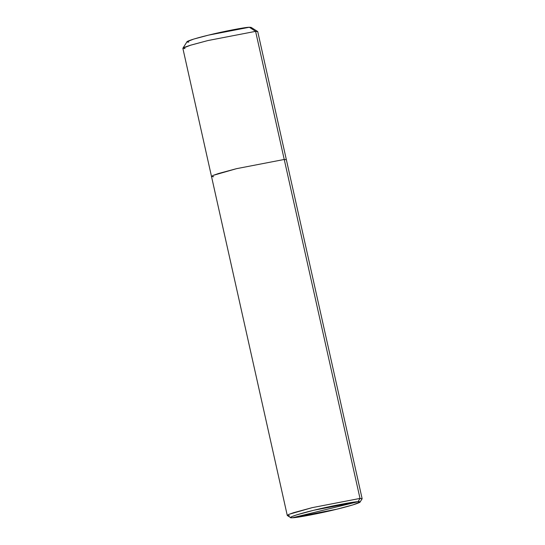 <?xml version="1.0" encoding="UTF-8"?>
<svg xmlns="http://www.w3.org/2000/svg" width="545" height="545" viewBox="0 0 545 545"><rect width="100%" height="100%" fill="white"/><g stroke="black" fill="none" stroke-linecap="round" stroke-linejoin="round"><path stroke-width="0.82" d="M250.564 28.04L255.598 31.351L360 498.423L358.072 501.707L313.716 510.27L296.5 514.93L291.664 516.674L290.628 517.607L292.522 517.75L358.072 501.707C365.266 501.087 353.61 505.201 336.878 509.194C321.182 513.138 296.787 517.845 292.522 517.75C285.328 518.377 296.984 514.262 313.716 510.27C329.418 506.325 353.807 501.618 358.072 501.707L292.522 517.75L336.878 509.194L352.826 504.922L360.02 502.095L358.072 501.707L360 498.423L255.598 31.351L249.358 27.25L251.109 27.379L257.635 31.508L255.598 31.351L257.731 31.624L286.363 159.733L284.231 159.467L286.363 159.733L362.132 498.695L360 498.423L362.098 498.839L360.02 502.095M213.64 176.737L211.501 176.471L213.204 175.367L236.462 168.684L284.231 159.467L236.462 168.684L218.593 173.494L213.204 175.367L211.501 176.471L182.868 48.355L184.564 47.252L189.96 45.385L207.829 40.568L255.598 31.351L207.829 40.568L190.648 45.174L182.902 48.212L187.051 41.699L193.693 39.09L208.415 35.153L249.358 27.25C245.42 27.168 222.905 31.508 208.415 35.153C192.971 38.838 182.207 42.633 188.849 42.054M182.902 48.212L185 48.628M290.628 517.607L287.365 515.543L288.482 514.534L293.687 512.661L312.231 507.64L360 498.423L312.231 507.64L288.966 514.323L287.269 515.427L289.402 515.699M211.501 176.471L287.269 515.427"/></g></svg>

